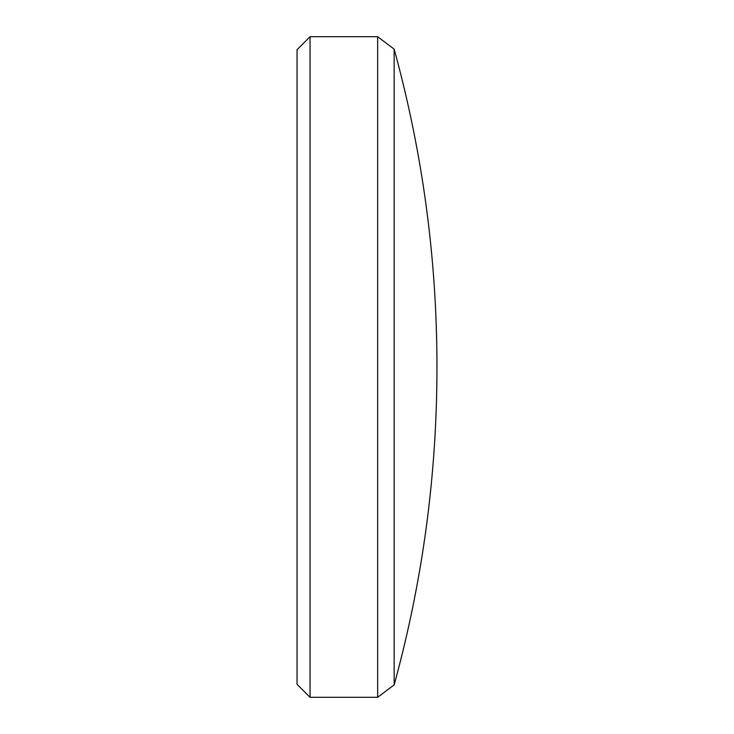 <?xml version="1.0" encoding="UTF-8"?>
<svg xmlns="http://www.w3.org/2000/svg" width="734" height="734" viewBox="0 0 734 734"><rect width="100%" height="100%" fill="white"/><g stroke="black" fill="none" stroke-linecap="round" stroke-linejoin="round"><path stroke-width="1.1" d="M394.158 684.868C422.692 580.833 436.959 474.88 436.959 367C436.959 259.12 422.692 153.167 394.158 49.132L394.158 684.868L377.661 697.3L377.661 36.7L310.042 36.7L310.042 697.3L297.041 684.299L297.041 49.701L310.042 36.7M436.959 367.716L436.959 366.284L436.959 367.716M377.661 697.3L310.042 697.3M394.158 49.132L377.661 36.7"/></g></svg>
